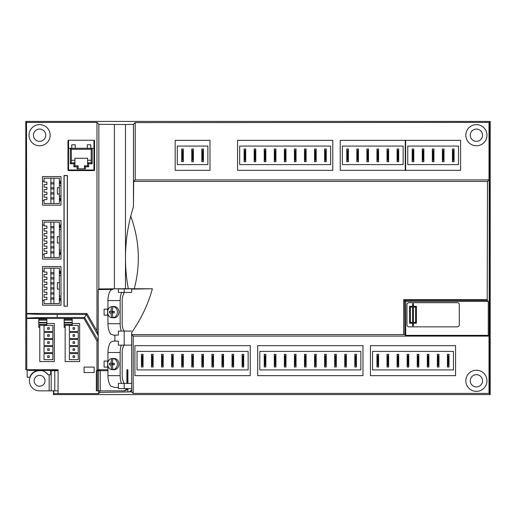 <?xml version="1.0" encoding="UTF-8"?>
<svg xmlns="http://www.w3.org/2000/svg" width="516" height="516" viewBox="0 0 516 516"><rect width="100%" height="100%" fill="white"/><g stroke="black" fill="none" stroke-linecap="round" stroke-linejoin="round"><path stroke-width="0.77" d="M107.592 361.065L104.103 361.065L104.103 367.102L107.592 367.102L107.592 361.065L107.947 361.065M107.592 309.129L104.103 309.129L104.103 315.166L107.592 315.166L107.592 309.129L107.947 309.129M97.26 390.857L97.26 370.727L96.337 370.727L96.337 390.857L123.408 390.857A4.025 3.489 -90 0 0 126.523 388.638M94.557 169.996A0.606 0.606 0 0 1 93.957 170.596L94.557 169.996L94.557 140.849L94.557 148.898L93.957 148.292L93.957 140.242A0.606 0.606 0 0 1 94.557 140.849L93.957 140.242L68.57 140.242L68.57 148.292L67.97 148.898L67.97 140.849A0.606 0.606 0 0 1 68.57 140.242L67.97 140.849L67.97 169.996L68.57 169.996L68.57 170.596L93.957 170.596L93.957 169.996L94.557 169.996L94.557 148.898L93.957 148.292L92.196 148.292L92.196 163.791L88.61 163.791L88.61 166.816L85.398 166.816L85.398 168.829L77.129 168.829L77.129 166.816L73.917 166.816L73.917 163.791L70.331 163.791L70.331 148.292L68.57 148.292L67.97 148.898L67.97 169.996L68.57 170.596A0.606 0.606 0 0 1 67.97 169.996M60.991 181.206L60.991 205.162L42.473 205.162L42.473 176.575L60.991 176.575L60.991 181.206L59.385 181.206L59.385 178.188L44.086 178.188L44.086 182.109L46.904 182.109L46.904 184.528L44.086 184.528L44.086 187.147L46.904 187.147L46.904 189.559L44.086 189.559L44.086 192.178L46.904 192.178L46.904 194.59L44.086 194.59L44.086 197.209L46.904 197.209L46.904 199.627L44.086 199.627L44.086 203.549L59.385 203.549L59.385 196.099L60.991 196.099M60.991 225.086L60.991 259.109L42.473 259.109L42.473 220.461L60.991 220.461L60.991 225.086L59.385 225.086L59.385 222.067L44.086 222.067L44.086 225.995L46.904 225.995L46.904 228.407L44.086 228.407L44.086 231.026L46.904 231.026L46.904 233.445L44.086 233.445L44.086 236.057L46.904 236.057L46.904 238.476L44.086 238.476L44.086 241.088L46.904 241.088L46.904 243.507L44.086 243.507L44.086 246.126L46.904 246.126L46.904 248.538L44.086 248.538L44.086 251.157L46.904 251.157L46.904 253.569L44.086 253.569L44.086 257.497L59.385 257.497L59.385 250.047L60.991 250.047M60.991 271.184L60.991 305.201L42.473 305.201L42.473 266.553L60.991 266.553L60.991 271.184L59.385 271.184L59.385 268.165L44.086 268.165L44.086 272.093L46.904 272.093L46.904 274.506L44.086 274.506L44.086 277.124L46.904 277.124L46.904 279.537L44.086 279.537L44.086 282.155L46.904 282.155L46.904 284.574L44.086 284.574L44.086 287.186L46.904 287.186L46.904 289.605L44.086 289.605L44.086 292.217L46.904 292.217L46.904 294.636L44.086 294.636L44.086 297.255L46.904 297.255L46.904 299.667L44.086 299.667L44.086 303.595L59.385 303.595L59.385 296.145L60.991 296.145M29.025 135.211A10.565 10.565 0 0 1 44.879 126.059A10.565 10.565 0 0 1 44.879 144.364A10.565 10.565 0 0 1 29.025 135.211M67.435 306.207L67.435 175.53L64.01 175.53L64.01 306.207L67.435 306.207L64.01 306.207M26.51 122.402L26.787 369.72L25.8 369.72L25.8 121.415L26.51 122.402L96.963 122.402L96.963 330.924L86.901 313.457L26.787 313.457L26.787 318.488L26.787 313.457M26.787 369.72L58.076 369.72L58.076 393.598L98.575 393.598L98.575 390.857M98.575 370.727L98.575 370.12L96.963 370.12L96.963 340.999L83.992 318.488L26.787 318.488M489.213 122.402L490.2 121.415L490.2 394.585L489.213 393.598L489.213 122.402L135.211 122.602L135.211 179.897L489.013 179.897L489.013 122.602M489.49 393.598L489.49 122.402M53.774 390.857L53.774 393.643L58.076 393.598M27.206 369.72L28.528 370.211L58.076 370.127L53.774 370.133L53.774 370.727M96.963 370.12L98.175 369.72L107.947 369.72L99.794 369.72L99.794 370.727M127.697 369.72L127.697 383.407M127.329 388.638A4.025 3.489 90 0 1 124.214 390.857L123.408 390.857M101.026 390.857L124.214 390.857M99.794 390.857L99.794 392.379L127.891 391.954L127.594 388.664L127.91 391.908L129.664 391.883L131.651 389.838L131.651 332.588C141.403 318.437 148.311 303.834 152.368 288.786L131.651 289.095L131.651 292.424L131.651 289.095M127.891 383.382L127.891 369.72L127.916 383.407M124.195 345.159L124.195 331.072L118.377 331.072L118.377 335.097L114.894 335.097L114.894 341.134L118.377 341.134L118.377 345.159L131.386 345.159M50.065 374.751L50.665 374.145L50.11 374.797L48.123 374.797L45.75 372.391A10.417 10.417 0 0 0 40.822 370.449L29.173 370.43A2.012 2.012 18.4 0 1 28.535 370.327L27.89 370.107M38.365 370.449L50.665 370.398L50.71 374.19M53.774 370.133L50.716 370.449L53.458 370.449M124.195 288.831L124.195 292.424L118.377 292.424L118.377 288.921L131.386 288.831M135.211 179.897L133.683 181.426L133.463 206.529L133.463 124.35L125.485 124.524L125.485 288.721L152.368 288.786M125.485 288.721L98.853 288.96L98.208 289.605L112.727 289.386M98.208 289.605L98.208 369.72M27.038 313.709C27.135 314.121 41.37 314.483 57.218 314.476L57.218 317.469L84.579 317.469L98.208 340.67L96.963 340.999M133.463 206.529L130.729 216.146C127.246 229.942 125.498 243.894 125.485 258C125.491 268.32 126.433 278.582 128.31 288.786M97.26 370.727L107.947 370.727M126.897 383.407L126.897 369.72L127.91 369.72M107.947 314.192L107.947 323.726A12.584 6.289 90 0 0 110.688 334.11L114.894 335.535M107.947 362.038L107.947 352.505A12.584 6.289 90 0 1 110.688 342.121L114.894 340.695M107.947 366.128L107.947 375.654A12.584 6.289 90 0 0 110.688 386.039L114.778 387.471L118.377 387.471M129.716 391.928L131.696 389.883L131.696 391.896L129.664 391.883M99.781 369.72L98.575 370.12M99.794 392.379L98.575 393.598M53.445 390.857L53.458 394.585L490.2 394.585M53.774 393.643L53.458 394.585M133.463 124.35L135.211 122.602M133.683 181.426L487.485 181.426L487.207 300.37L488.271 301.434L488.271 335.361L489.013 336.103L133.199 336.103L133.199 393.398L489.013 393.398L489.013 336.103M488.271 335.361L405.705 335.361L405.705 301.434L488.271 301.434M487.207 300.37L404.641 300.37L404.918 334.574L405.705 335.361M404.918 334.574L131.67 334.574L133.199 336.103M487.485 181.426L489.013 179.897M460.601 140.346L460.601 170.338L405.647 170.338L405.647 140.346L460.601 140.346M405.247 140.346L405.247 170.338L340.231 170.338L340.231 140.346L405.247 140.346M332.781 140.346L332.781 170.338L237.566 170.338L237.566 140.346L332.781 140.346M175.169 140.346L209.993 140.346L209.993 170.338L175.169 170.338L175.169 140.346M465.838 135.211A10.565 10.565 0 0 1 481.686 126.059A10.565 10.565 0 0 1 481.686 144.364A10.565 10.565 0 0 1 465.838 135.211M134.908 345.662L250.247 345.662L250.247 375.654L134.908 375.654L134.908 345.662M257.697 345.662L362.974 345.662L362.974 375.654L257.697 375.654L257.697 345.662M455.57 345.662L455.57 375.654L370.423 375.654L370.423 345.662L455.57 345.662M465.838 380.789A10.565 10.565 0 0 1 481.686 371.636A10.565 10.565 0 0 1 481.686 389.941A10.565 10.565 0 0 1 465.838 380.789M134.25 288.786C140.674 264.45 139.501 240.237 130.729 216.146C139.501 240.237 140.674 264.45 134.25 288.786M131.651 332.588L131.67 334.574M403.686 299.667L403.686 334.574L403.686 299.667L487.207 299.667L403.686 299.667M25.8 121.415L490.2 121.415M125.485 124.524L98.853 124.291L96.963 122.402M131.696 391.896L133.199 393.398M83.992 318.488L86.307 314.476L98.208 335.568L96.963 330.924M98.853 124.291L98.853 288.96M114.397 124.524L114.397 288.721M94.144 367.102L84.082 367.102L84.082 372.539L94.144 372.539L94.144 367.102M57.218 314.476L86.307 314.476L86.901 313.457M50.104 374.797L48.123 374.797M57.218 317.469C41.37 317.463 27.135 317.824 27.038 318.237M27.161 377.202L29.825 377.235L27.161 377.202L27.161 369.72M29.825 377.235A10.397 10.397 0 0 1 38.507 370.449M50.665 374.145L50.665 370.398M48.143 374.751A10.468 10.468 0 0 0 40.828 370.398M29.799 377.202A10.436 10.436 0 0 1 38.365 370.43M28.786 369.72L28.786 370.127L27.561 369.72M124.195 388.638L118.377 388.638L118.377 383.407L124.195 383.407L124.195 388.638L131.386 388.638M124.195 383.407L131.386 383.407M124.195 292.424L131.386 292.424M124.195 331.072L131.386 331.072M107.947 367.102L107.592 367.102M107.947 315.166L107.592 315.166M67.332 306.104L67.332 175.634L64.119 175.634L64.119 306.104M38.79 327.344L39.797 327.344L39.797 325.228L46.84 325.228L46.84 324.525L38.79 324.525L38.79 327.344M38.79 320.191L38.79 319.191L46.84 319.191L46.84 320.191L38.79 320.191L38.79 322.913L46.84 322.913L46.84 324.525M38.79 322.913L38.79 324.525M38.79 322.423L46.84 322.423L46.84 322.913M46.84 320.191L46.84 322.423M65.158 327.344L64.152 327.344L64.152 324.525L72.208 324.525L72.208 325.228L65.158 325.228L65.158 361.568L79.651 361.568L79.651 323.519L72.208 323.519M72.208 320.191L64.152 320.191L64.152 319.191L72.208 319.191L72.208 322.423L64.152 322.423L64.152 324.525M72.208 322.423L72.208 322.913L64.152 322.913M72.208 322.913L72.208 324.525M64.152 320.191L64.152 322.423M404.641 300.37L405.705 301.434M470.263 380.789A6.14 6.14 0 0 0 479.474 386.103A6.14 6.14 0 0 0 479.474 375.474A6.14 6.14 0 0 0 470.263 380.789M470.263 135.211A6.14 6.14 0 0 0 479.474 140.526A6.14 6.14 0 0 0 479.474 129.897A6.14 6.14 0 0 0 470.263 135.211M33.456 135.211A6.14 6.14 0 0 0 42.667 140.526A6.14 6.14 0 0 0 42.667 129.897A6.14 6.14 0 0 0 33.456 135.211M69.389 331.472L78.245 331.472L78.245 325.435L69.389 325.435L69.389 331.472M69.389 338.515L78.245 338.515L78.245 332.478L69.389 332.478L69.389 338.515M69.389 345.565L78.245 345.565L78.245 339.522L69.389 339.522L69.389 345.565M69.389 352.609L78.245 352.609L78.245 346.571L69.389 346.571L69.389 352.609M69.389 359.652L78.245 359.652L78.245 353.615L69.389 353.615L69.389 359.652M74.62 357.44L73.008 357.44L73.008 355.827L74.62 355.827L74.62 357.44M74.62 350.396L73.008 350.396L73.008 348.784L74.62 348.784L74.62 350.396M74.62 343.346L73.008 343.346L73.008 341.74L74.62 341.74L74.62 343.346M74.62 336.303L73.008 336.303L73.008 334.69L74.62 334.69L74.62 336.303M74.62 329.26L73.008 329.26L73.008 327.647L74.62 327.647L74.62 329.26M46.84 323.519L54.29 323.519L54.29 361.568L39.797 361.568L39.797 327.344M44.021 331.472L52.884 331.472L52.884 325.435L44.021 325.435L44.021 331.472M44.021 338.515L52.884 338.515L52.884 332.478L44.021 332.478L44.021 338.515M44.021 345.565L52.884 345.565L52.884 339.522L44.021 339.522L44.021 345.565M44.021 352.609L52.884 352.609L52.884 346.571L44.021 346.571L44.021 352.609M44.021 359.652L52.884 359.652L52.884 353.615L44.021 353.615L44.021 359.652M49.259 357.44L47.646 357.44L47.646 355.827L49.259 355.827L49.259 357.44M49.259 350.396L47.646 350.396L47.646 348.784L49.259 348.784L49.259 350.396M49.259 343.346L47.646 343.346L47.646 341.74L49.259 341.74L49.259 343.346M49.259 336.303L47.646 336.303L47.646 334.69L49.259 334.69L49.259 336.303M49.259 329.26L47.646 329.26L47.646 327.647L49.259 327.647L49.259 329.26M50.891 297.855L50.891 294.03M53.909 297.855L53.909 294.03M50.891 292.824L50.891 288.999M53.909 292.824L53.909 288.999M50.891 287.793L50.891 283.968M53.909 287.793L53.909 283.968M50.891 282.762L50.891 278.937M53.909 282.762L53.909 278.937M50.891 277.724L50.891 273.899M53.909 277.724L53.909 273.899M50.891 272.693L50.891 268.165M53.909 272.693L53.909 268.165M60.991 300.576L59.385 300.576M44.086 300.576L42.473 300.576M44.086 271.184L42.473 271.184M60.991 275.615L59.385 275.615L59.385 296.145M59.385 275.615L59.385 271.184M59.385 273.603L60.991 273.603M60.991 298.158L59.385 298.158M59.334 289.102L57.373 289.102L57.373 282.658L59.334 282.658M53.909 303.595L53.909 299.067M50.891 303.595L50.891 299.067M50.787 272.693L54.006 272.693L54.006 273.899L50.787 273.899L50.787 272.693M50.787 277.724L54.006 277.724L54.006 278.937L50.787 278.937L50.787 277.724M50.787 282.762L54.006 282.762L54.006 283.968L50.787 283.968L50.787 282.762M50.787 287.793L54.006 287.793L54.006 288.999L50.787 288.999L50.787 287.793M50.787 292.824L54.006 292.824L54.006 294.03L50.787 294.03L50.787 292.824M50.787 297.855L54.006 297.855L54.006 299.067L50.787 299.067L50.787 297.855M50.891 251.763L50.891 247.938M53.909 251.763L53.909 247.938M50.891 246.725L50.891 242.901M53.909 246.725L53.909 242.901M50.891 241.694L50.891 237.87M53.909 241.694L53.909 237.87M50.891 236.663L50.891 232.839M53.909 236.663L53.909 232.839M50.891 231.632L50.891 227.808M53.909 231.632L53.909 227.808M50.891 226.595L50.891 222.067M53.909 226.595L53.909 222.067M60.991 254.478L59.385 254.478M44.086 254.478L42.473 254.478M44.086 225.086L42.473 225.086M60.991 229.517L59.385 229.517L59.385 250.047M59.385 229.517L59.385 225.086M59.385 227.504L60.991 227.504M60.991 252.06L59.385 252.06L60.991 252.06M59.334 243.004L57.373 243.004L57.373 236.56L59.334 236.56M53.909 257.497L53.909 252.969M50.891 257.497L50.891 252.969M50.787 226.595L54.006 226.595L54.006 227.808L50.787 227.808L50.787 226.595M50.787 231.632L54.006 231.632L54.006 232.839L50.787 232.839L50.787 231.632M50.787 236.663L54.006 236.663L54.006 237.87L50.787 237.87L50.787 236.663M50.787 241.694L54.006 241.694L54.006 242.901L50.787 242.901L50.787 241.694M50.787 246.725L54.006 246.725L54.006 247.938L50.787 247.938L50.787 246.725M50.787 251.763L54.006 251.763L54.006 252.969L50.787 252.969L50.787 251.763M50.891 197.815L50.891 193.99M53.909 197.815L53.909 193.99M50.891 192.778L50.891 188.959M53.909 192.778L53.909 188.959M50.891 187.747L50.891 183.922M53.909 187.747L53.909 183.922M53.909 203.549L53.909 199.021M50.891 203.549L50.891 199.021M50.891 182.716L50.891 178.188M53.909 182.716L53.909 178.188M60.991 200.53L59.385 200.53M44.086 200.53L42.473 200.53M44.086 181.206L42.473 181.206M60.991 185.637L59.385 185.637L59.385 196.099M59.385 185.637L59.385 181.206M59.385 183.619L60.991 183.619M60.991 198.112L59.385 198.112L60.991 198.112M59.334 194.087L57.373 194.087L57.373 187.65L59.334 187.65M50.787 182.716L54.006 182.716L54.006 183.922L50.787 183.922L50.787 182.716M50.787 187.747L54.006 187.747L54.006 188.959L50.787 188.959L50.787 187.747M50.787 192.778L54.006 192.778L54.006 193.99L50.787 193.99L50.787 192.778M50.787 197.815L54.006 197.815L54.006 199.021L50.787 199.021L50.787 197.815M248.138 369.92L248.138 351.402L137.024 351.402L137.024 369.92L248.138 369.92M242.101 354.318L243.707 354.318L243.707 366.999L242.101 366.999L242.101 354.318L242.501 356.33L242.501 364.986L243.307 364.986L243.307 356.33L242.501 356.33M243.307 356.33L243.707 354.318M243.707 366.999L243.307 364.986M242.501 364.986L242.101 366.999M232.032 354.318L233.645 354.318L233.645 366.999L232.032 366.999L232.032 354.318L232.439 356.33L232.439 364.986L233.238 364.986L233.238 356.33L232.439 356.33M221.97 354.318L223.576 354.318L223.576 366.999L221.97 366.999L221.97 354.318L222.37 356.33L222.37 364.986L223.176 364.986L223.176 356.33L222.37 356.33M211.902 354.318L213.514 354.318L213.514 366.999L211.902 366.999L211.902 354.318L212.308 356.33L212.308 364.986L213.114 364.986L213.114 356.33L212.308 356.33M201.84 354.318L203.452 354.318L203.452 366.999L201.84 366.999L201.84 354.318L202.24 356.33L202.24 364.986L203.046 364.986L203.046 356.33L202.24 356.33M191.771 354.318L193.384 354.318L193.384 366.999L191.771 366.999L191.771 354.318L192.178 356.33L192.178 364.986L192.984 364.986L192.984 356.33L192.178 356.33M181.709 354.318L183.322 354.318L183.322 366.999L181.709 366.999L181.709 354.318L182.109 356.33L182.109 364.986L182.916 364.986L182.916 356.33L182.109 356.33M171.647 354.318L173.253 354.318L173.253 366.999L171.647 366.999L171.647 354.318L172.047 356.33L172.047 364.986L172.854 364.986L172.854 356.33L172.047 356.33M161.579 354.318L163.191 354.318L163.191 366.999L161.579 366.999L161.579 354.318L161.985 356.33L161.985 364.986L162.785 364.986L162.785 356.33L161.985 356.33M151.517 354.318L153.123 354.318L153.123 366.999L151.517 366.999L151.517 354.318L151.917 356.33L151.917 364.986L152.723 364.986L152.723 356.33L151.917 356.33M141.449 354.318L143.061 354.318L143.061 366.999L141.449 366.999L141.449 354.318L141.855 356.33L141.855 364.986L142.661 364.986L142.661 356.33L141.855 356.33M142.661 356.33L143.061 354.318M152.723 356.33L153.123 354.318M162.785 356.33L163.191 354.318M172.854 356.33L173.253 354.318M182.916 356.33L183.322 354.318M192.984 356.33L193.384 354.318M203.046 356.33L203.452 354.318M213.114 356.33L213.514 354.318M223.176 356.33L223.576 354.318M233.238 356.33L233.645 354.318M141.855 364.986L141.449 366.999M143.061 366.999L142.661 364.986M151.917 364.986L151.517 366.999M153.123 366.999L152.723 364.986M161.985 364.986L161.579 366.999M163.191 366.999L162.785 364.986M172.047 364.986L171.647 366.999M173.253 366.999L172.854 364.986M182.109 364.986L181.709 366.999M183.322 366.999L182.916 364.986M192.178 364.986L191.771 366.999M193.384 366.999L192.984 364.986M202.24 364.986L201.84 366.999M203.452 366.999L203.046 364.986M212.308 364.986L211.902 366.999M213.514 366.999L213.114 364.986M222.37 364.986L221.97 366.999M223.576 366.999L223.176 364.986M232.439 364.986L232.032 366.999M233.645 366.999L233.238 364.986M360.858 369.92L360.858 351.402L259.812 351.402L259.812 369.92L360.858 369.92M354.821 354.318L356.433 354.318L356.433 366.999L354.821 366.999L354.821 354.318L355.227 356.33L355.227 364.986L356.027 364.986L356.027 356.33L355.227 356.33M356.027 356.33L356.433 354.318M356.433 366.999L356.027 364.986M355.227 364.986L354.821 366.999M344.759 354.318L346.365 354.318L346.365 366.999L344.759 366.999L344.759 354.318L345.159 356.33L345.159 364.986L345.965 364.986L345.965 356.33L345.159 356.33M334.69 354.318L336.303 354.318L336.303 366.999L334.69 366.999L334.69 354.318L335.097 356.33L335.097 364.986L335.903 364.986L335.903 356.33L335.097 356.33M324.629 354.318L326.241 354.318L326.241 366.999L324.629 366.999L324.629 354.318L325.028 356.33L325.028 364.986L325.835 364.986L325.835 356.33L325.028 356.33M314.567 354.318L316.173 354.318L316.173 366.999L314.567 366.999L314.567 354.318L314.966 356.33L314.966 364.986L315.773 364.986L315.773 356.33L314.966 356.33M304.498 354.318L306.111 354.318L306.111 366.999L304.498 366.999L304.498 354.318L304.904 356.33L304.904 364.986L305.704 364.986L305.704 356.33L304.904 356.33M294.436 354.318L296.042 354.318L296.042 366.999L294.436 366.999L294.436 354.318L294.836 356.33L294.836 364.986L295.642 364.986L295.642 356.33L294.836 356.33M284.368 354.318L285.98 354.318L285.98 366.999L284.368 366.999L284.368 354.318L284.774 356.33L284.774 364.986L285.58 364.986L285.58 356.33L284.774 356.33M274.306 354.318L275.918 354.318L275.918 366.999L274.306 366.999L274.306 354.318L274.705 356.33L274.705 364.986L275.512 364.986L275.512 356.33L274.705 356.33M264.237 354.318L265.85 354.318L265.85 366.999L264.237 366.999L264.237 354.318L264.644 356.33L264.644 364.986L265.45 364.986L265.45 356.33L264.644 356.33M265.45 356.33L265.85 354.318M275.512 356.33L275.918 354.318M285.58 356.33L285.98 354.318M295.642 356.33L296.042 354.318M305.704 356.33L306.111 354.318M315.773 356.33L316.173 354.318M325.835 356.33L326.241 354.318M335.903 356.33L336.303 354.318M345.965 356.33L346.365 354.318M264.644 364.986L264.237 366.999M265.85 366.999L265.45 364.986M274.705 364.986L274.306 366.999M275.918 366.999L275.512 364.986M284.774 364.986L284.368 366.999M285.98 366.999L285.58 364.986M294.836 364.986L294.436 366.999M296.042 366.999L295.642 364.986M304.904 364.986L304.498 366.999M306.111 366.999L305.704 364.986M314.966 364.986L314.567 366.999M316.173 366.999L315.773 364.986M325.028 364.986L324.629 366.999M326.241 366.999L325.835 364.986M335.097 364.986L334.69 366.999M336.303 366.999L335.903 364.986M345.159 364.986L344.759 366.999M346.365 366.999L345.965 364.986M453.454 369.92L453.454 351.402L372.539 351.402L372.539 369.92L453.454 369.92M447.417 354.318L449.03 354.318L449.03 366.999L447.417 366.999L447.417 354.318L447.823 356.33L447.823 364.986L448.623 364.986L448.623 356.33L447.823 356.33M448.623 356.33L449.03 354.318M449.03 366.999L448.623 364.986M447.823 364.986L447.417 366.999M437.355 354.318L438.961 354.318L438.961 366.999L437.355 366.999L437.355 354.318L437.755 356.33L437.755 364.986L438.561 364.986L438.561 356.33L437.755 356.33M427.287 354.318L428.899 354.318L428.899 366.999L427.287 366.999L427.287 354.318L427.693 356.33L427.693 364.986L428.499 364.986L428.499 356.33L427.693 356.33M417.225 354.318L418.837 354.318L418.837 366.999L417.225 366.999L417.225 354.318L417.625 356.33L417.625 364.986L418.431 364.986L418.431 356.33L417.625 356.33M407.156 354.318L408.769 354.318L408.769 366.999L407.156 366.999L407.156 354.318L407.563 356.33L407.563 364.986L408.369 364.986L408.369 356.33L407.563 356.33M397.094 354.318L398.707 354.318L398.707 366.999L397.094 366.999L397.094 354.318L397.494 356.33L397.494 364.986L398.3 364.986L398.3 356.33L397.494 356.33M387.032 354.318L388.638 354.318L388.638 366.999L387.032 366.999L387.032 354.318L387.432 356.33L387.432 364.986L388.238 364.986L388.238 356.33L387.432 356.33M376.964 354.318L378.576 354.318L378.576 366.999L376.964 366.999L376.964 354.318L377.37 356.33L377.37 364.986L378.17 364.986L378.17 356.33L377.37 356.33M378.17 356.33L378.576 354.318M388.238 356.33L388.638 354.318M398.3 356.33L398.707 354.318M408.369 356.33L408.769 354.318M418.431 356.33L418.837 354.318M428.499 356.33L428.899 354.318M438.561 356.33L438.961 354.318M377.37 364.986L376.964 366.999M378.576 366.999L378.17 364.986M387.432 364.986L387.032 366.999M388.638 366.999L388.238 364.986M397.494 364.986L397.094 366.999M398.707 366.999L398.3 364.986M407.563 364.986L407.156 366.999M408.769 366.999L408.369 364.986M417.625 364.986L417.225 366.999M418.837 366.999L418.431 364.986M427.693 364.986L427.287 366.999M428.899 366.999L428.499 364.986M437.755 364.986L437.355 366.999M438.961 366.999L438.561 364.986M177.278 146.08L177.278 164.598L207.877 164.598L207.877 146.08L177.278 146.08M183.322 161.682L181.709 161.682L181.709 149.001L183.322 149.001L183.322 161.682L182.916 159.67L182.916 151.014L182.109 151.014L182.109 159.67L182.916 159.67M182.109 159.67L181.709 161.682M181.709 149.001L182.109 151.014M182.916 151.014L183.322 149.001M193.384 161.682L191.771 161.682L191.771 149.001L193.384 149.001L193.384 161.682L192.984 159.67L192.984 151.014L192.178 151.014L192.178 159.67L192.984 159.67M203.452 161.682L201.84 161.682L201.84 149.001L203.452 149.001L203.452 161.682L203.046 159.67L203.046 151.014L202.24 151.014L202.24 159.67L203.046 159.67M203.046 151.014L203.452 149.001M201.84 149.001L202.24 151.014M192.984 151.014L193.384 149.001M191.771 149.001L192.178 151.014M202.24 159.67L201.84 161.682M192.178 159.67L191.771 161.682M239.682 146.08L239.682 164.598L330.666 164.598L330.666 146.08L239.682 146.08M245.719 161.682L244.113 161.682L244.113 149.001L245.719 149.001L245.719 161.682L245.319 159.67L245.319 151.014L244.513 151.014L244.513 159.67L245.319 159.67M244.513 159.67L244.113 161.682M244.113 149.001L244.513 151.014M245.319 151.014L245.719 149.001M255.788 161.682L254.175 161.682L254.175 149.001L255.788 149.001L255.788 161.682L255.381 159.67L255.381 151.014L254.575 151.014L254.575 159.67L255.381 159.67M265.85 161.682L264.237 161.682L264.237 149.001L265.85 149.001L265.85 161.682L265.45 159.67L265.45 151.014L264.644 151.014L264.644 159.67L265.45 159.67M275.918 161.682L274.306 161.682L274.306 149.001L275.918 149.001L275.918 161.682L275.512 159.67L275.512 151.014L274.705 151.014L274.705 159.67L275.512 159.67M285.98 161.682L284.368 161.682L284.368 149.001L285.98 149.001L285.98 161.682L285.58 159.67L285.58 151.014L284.774 151.014L284.774 159.67L285.58 159.67M296.042 161.682L294.436 161.682L294.436 149.001L296.042 149.001L296.042 161.682L295.642 159.67L295.642 151.014L294.836 151.014L294.836 159.67L295.642 159.67M306.111 161.682L304.498 161.682L304.498 149.001L306.111 149.001L306.111 161.682L305.704 159.67L305.704 151.014L304.904 151.014L304.904 159.67L305.704 159.67M316.173 161.682L314.567 161.682L314.567 149.001L316.173 149.001L316.173 161.682L315.773 159.67L315.773 151.014L314.966 151.014L314.966 159.67L315.773 159.67M326.241 161.682L324.629 161.682L324.629 149.001L326.241 149.001L326.241 161.682L325.835 159.67L325.835 151.014L325.028 151.014L325.028 159.67L325.835 159.67M325.028 159.67L324.629 161.682M314.966 159.67L314.567 161.682M304.904 159.67L304.498 161.682M294.836 159.67L294.436 161.682M284.774 159.67L284.368 161.682M274.705 159.67L274.306 161.682M264.644 159.67L264.237 161.682M254.575 159.67L254.175 161.682M325.835 151.014L326.241 149.001M324.629 149.001L325.028 151.014M315.773 151.014L316.173 149.001M314.567 149.001L314.966 151.014M305.704 151.014L306.111 149.001M304.498 149.001L304.904 151.014M295.642 151.014L296.042 149.001M294.436 149.001L294.836 151.014M285.58 151.014L285.98 149.001M284.368 149.001L284.774 151.014M275.512 151.014L275.918 149.001M274.306 149.001L274.705 151.014M265.45 151.014L265.85 149.001M264.237 149.001L264.644 151.014M255.381 151.014L255.788 149.001M254.175 149.001L254.575 151.014M342.34 146.08L342.34 164.598L403.131 164.598L403.131 146.08L342.34 146.08M348.384 161.682L346.771 161.682L346.771 149.001L348.384 149.001L348.384 161.682L347.978 159.67L347.978 151.014L347.171 151.014L347.171 159.67L347.978 159.67M347.171 159.67L346.771 161.682M346.771 149.001L347.171 151.014M347.978 151.014L348.384 149.001M358.446 161.682L356.833 161.682L356.833 149.001L358.446 149.001L358.446 161.682L358.046 159.67L358.046 151.014L357.24 151.014L357.24 159.67L358.046 159.67M368.508 161.682L366.902 161.682L366.902 149.001L368.508 149.001L368.508 161.682L368.108 159.67L368.108 151.014L367.302 151.014L367.302 159.67L368.108 159.67M378.576 161.682L376.964 161.682L376.964 149.001L378.576 149.001L378.576 161.682L378.17 159.67L378.17 151.014L377.37 151.014L377.37 159.67L378.17 159.67M388.638 161.682L387.032 161.682L387.032 149.001L388.638 149.001L388.638 161.682L388.238 159.67L388.238 151.014L387.432 151.014L387.432 159.67L388.238 159.67M398.707 161.682L397.094 161.682L397.094 149.001L398.707 149.001L398.707 161.682L398.3 159.67L398.3 151.014L397.494 151.014L397.494 159.67L398.3 159.67M398.3 151.014L398.707 149.001M397.094 149.001L397.494 151.014M388.238 151.014L388.638 149.001M387.032 149.001L387.432 151.014M378.17 151.014L378.576 149.001M376.964 149.001L377.37 151.014M368.108 151.014L368.508 149.001M366.902 149.001L367.302 151.014M358.046 151.014L358.446 149.001M356.833 149.001L357.24 151.014M397.494 159.67L397.094 161.682M387.432 159.67L387.032 161.682M377.37 159.67L376.964 161.682M367.302 159.67L366.902 161.682M357.24 159.67L356.833 161.682M407.763 146.08L407.763 164.598L458.492 164.598L458.492 146.08L407.763 146.08M413.8 161.682L412.194 161.682L412.194 149.001L413.8 149.001L413.8 161.682L413.4 159.67L413.4 151.014L412.594 151.014L412.594 159.67L413.4 159.67M412.594 159.67L412.194 161.682M412.194 149.001L412.594 151.014M413.4 151.014L413.8 149.001M423.868 161.682L422.256 161.682L422.256 149.001L423.868 149.001L423.868 161.682L423.462 159.67L423.462 151.014L422.656 151.014L422.656 159.67L423.462 159.67M433.93 161.682L432.318 161.682L432.318 149.001L433.93 149.001L433.93 161.682L433.53 159.67L433.53 151.014L432.724 151.014L432.724 159.67L433.53 159.67M443.999 161.682L442.386 161.682L442.386 149.001L443.999 149.001L443.999 161.682L443.592 159.67L443.592 151.014L442.786 151.014L442.786 159.67L443.592 159.67M454.061 161.682L452.448 161.682L452.448 149.001L454.061 149.001L454.061 161.682L453.661 159.67L453.661 151.014L452.855 151.014L452.855 159.67L453.661 159.67M453.661 151.014L454.061 149.001M452.448 149.001L452.855 151.014M443.592 151.014L443.999 149.001M442.386 149.001L442.786 151.014M433.53 151.014L433.93 149.001M432.318 149.001L432.724 151.014M423.462 151.014L423.868 149.001M422.256 149.001L422.656 151.014M452.855 159.67L452.448 161.682M442.786 159.67L442.386 161.682M432.724 159.67L432.318 161.682M422.656 159.67L422.256 161.682M71.337 149.298L70.331 148.292L92.196 148.292L91.19 149.298L71.337 149.298L71.337 162.785L70.331 163.791M71.337 162.785L74.923 162.785L73.917 163.791M71.337 160.27L74.923 160.27L74.923 165.81L73.917 166.816M74.923 165.81L78.135 165.81L77.129 166.816M78.135 165.81L78.135 168.829M85.398 166.816L84.392 165.81L84.392 168.829M84.392 165.81L87.604 165.81L88.61 166.816M87.604 165.81L87.604 162.785L88.61 163.791M74.923 160.27L74.923 158.257L87.604 158.257L87.604 162.785L91.19 162.785L92.196 163.791M91.19 162.785L91.19 149.298M71.743 148.292L71.743 144.77L75.265 144.77L75.265 148.292M87.262 148.292L87.262 144.77L90.784 144.77L90.784 148.292M91.19 160.27L87.604 160.27M457.279 326.841A2.012 2.012 0 0 0 459.292 324.828L459.292 304.698A2.012 2.012 0 0 0 457.279 302.686L408.969 302.686A2.012 2.012 0 0 0 406.956 304.698L406.956 324.828A2.012 2.012 0 0 0 408.969 326.841L457.279 326.841M413.4 306.31L416.418 306.31L416.418 323.222L413.4 323.222L413.4 325.835L412.594 325.835L412.594 323.222L409.575 323.222L409.575 306.31L412.594 306.31L412.594 303.692L413.4 303.692L413.4 306.31M410.381 307.117L412.594 307.117L412.594 322.416L410.381 322.416L410.381 307.117M413.4 307.117L415.612 307.117L415.612 322.416L413.4 322.416L413.4 307.117M123.498 292.424L123.859 293.759A8.553 4.276 -90 0 0 122.163 300.576L122.163 323.726A8.553 4.276 90 0 0 123.859 330.543L123.717 331.072M112.849 289.341L110.688 290.192A12.584 6.289 90 0 0 107.947 300.576L107.947 310.103M107.947 323.726L120.151 323.726A12.584 6.289 90 0 0 121.337 331.072M110.972 311.348A10.062 0.606 -178 0 0 109.418 311.374A9.92 8.224 90 0 0 109.418 312.922A10.062 0.606 -2 0 0 110.972 312.948A10.062 5.631 90 0 0 111.907 317.74L112.972 317.759A5.637 4.883 -90 0 0 113.449 317.785L114.049 317.785A5.637 4.883 -90 0 0 118.932 312.148A5.637 4.883 -90 0 0 114.049 306.51L113.449 306.51A5.637 4.883 -90 0 0 112.972 306.536L111.907 306.556A10.062 5.631 90 0 0 110.972 311.348L112.972 311.445M120.151 323.726L120.151 300.576L107.947 300.576M121.653 292.424A12.584 6.289 90 0 0 120.151 300.576M113.449 317.785A5.637 4.883 -90 0 0 113.926 317.759L113.094 317.74A10.062 4.412 -90 0 1 112.359 312.948A10.062 0.606 -2 0 0 114.288 312.922A9.92 0.69 -90 0 1 114.288 311.374A10.062 0.606 -178 0 0 112.359 311.348A10.062 4.412 -90 0 1 113.094 306.556L113.926 306.536A5.637 4.883 -90 0 0 113.449 306.51M114.281 311.6L112.359 311.348M112.359 312.948L114.281 312.702M112.972 311.6L109.418 311.374M112.365 311.6L112.365 312.702L109.418 312.922M112.365 312.702L110.972 312.948M112.972 317.759L112.972 317.301M113.094 317.74A5.637 4.883 -90 0 0 117.384 312.148A5.637 4.883 -90 0 0 113.094 306.556M112.972 306.994L112.972 306.536M111.907 306.556A5.637 4.883 -90 0 0 107.618 312.148A5.637 4.883 -90 0 0 111.907 317.74M123.608 383.407L123.859 382.472A8.553 4.276 90 0 1 122.163 375.654L122.163 352.505A8.553 4.276 -90 0 1 123.859 345.688L123.717 345.159M121.337 345.159A12.584 6.289 90 0 0 120.151 352.505L107.947 352.505M107.947 375.654L120.151 375.654A12.584 6.289 90 0 0 121.486 383.407M110.972 363.283A10.062 0.606 -178 0 0 109.418 363.309A9.92 8.224 90 0 0 109.418 364.857A10.062 0.606 -2 0 0 110.972 364.883A10.062 5.631 90 0 0 111.907 369.675L112.972 369.688A5.637 4.883 -90 0 0 113.449 369.72L114.049 369.72A5.637 4.883 -90 0 0 118.925 364.361A5.637 4.883 -90 0 0 114.533 358.472A5.637 4.883 -90 0 0 114.049 358.446L113.449 358.446A5.637 4.883 -90 0 0 112.972 358.472L111.907 358.485A10.062 5.631 90 0 0 110.972 363.283L112.972 363.38M120.151 375.654L120.151 352.505M113.449 369.72A5.637 4.883 -90 0 0 113.926 369.688L113.094 369.675A10.062 4.412 -90 0 1 112.359 364.883A10.062 0.606 -2 0 0 114.288 364.857A9.92 0.69 -90 0 1 114.288 363.309A10.062 0.606 -178 0 0 112.359 363.283A10.062 4.412 -90 0 1 113.094 358.485L113.926 358.472A5.637 4.883 -90 0 0 113.449 358.446M114.281 363.528L112.359 363.283M112.359 364.883L114.281 364.631M112.972 363.528L109.418 363.309M112.365 363.528L112.365 364.631L109.418 364.857M112.365 364.631L110.972 364.883M112.972 369.688L112.972 369.237M113.094 369.675A5.637 4.883 -90 0 0 117.384 364.083A5.637 4.883 -90 0 0 113.094 358.485M112.972 358.93L112.972 358.472M111.907 358.485A5.637 4.883 -90 0 0 107.618 364.083A5.637 4.883 -90 0 0 111.907 369.675M58.076 390.857L54.786 390.857L54.786 370.727L58.076 370.727M54.786 370.727L51.168 370.727L51.168 390.857L39.487 390.857A10.062 10.062 0 0 1 29.425 380.789A10.062 10.062 0 0 1 39.487 370.727L42.273 370.727M54.786 390.857L51.168 390.857M51.168 370.727L50.716 370.727M34.153 380.789A5.437 5.437 0 0 1 42.306 376.08A5.437 5.437 0 0 1 42.306 385.497A5.437 5.437 0 0 1 34.153 380.789M28.528 370.211L29.173 370.43M100.22 390.857L100.22 370.727M28.728 370.127L28.741 369.72M127.897 388.664L127.891 391.205M59.385 272.19L60.991 272.19M59.385 272.596L60.991 272.596M59.385 299.164L60.991 299.164M59.385 299.57L60.991 299.57M59.385 226.092L60.991 226.092M59.385 226.498L60.991 226.498M59.385 253.066L60.991 253.066M59.385 253.472L60.991 253.472M59.385 182.213L60.991 182.213M59.385 182.612L60.991 182.612M59.385 199.124L60.991 199.124M59.385 199.524L60.991 199.524M68.57 148.292L68.57 169.996L93.957 169.996L93.957 148.292M98.414 390.857L98.414 370.727M49.155 374.797L49.155 390.857"/></g></svg>
